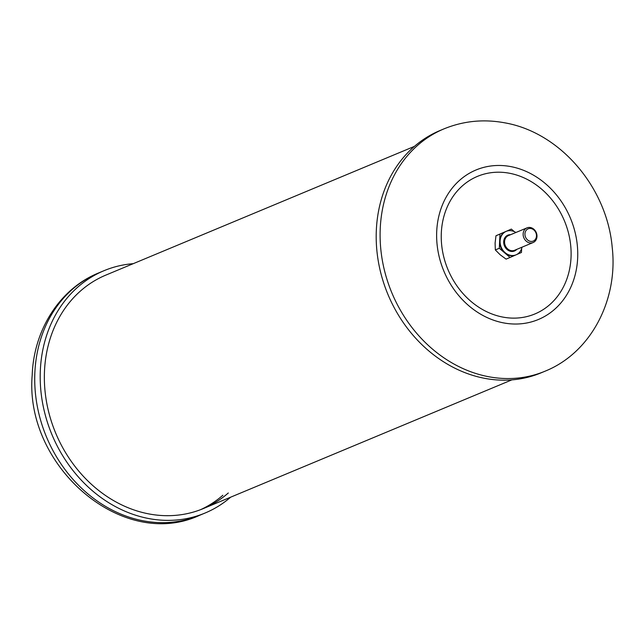 <?xml version="1.0" encoding="UTF-8"?>
<svg xmlns="http://www.w3.org/2000/svg" width="644" height="644" viewBox="0 0 644 644"><rect width="100%" height="100%" fill="white"/><g stroke="black" fill="none" stroke-linecap="round" stroke-linejoin="round"><path stroke-width="0.97" d="M515.764 254.96A12.727 10.779 -112.6 0 1 515.611 255.024A12.727 10.779 -112.6 0 1 504.687 252.875L510.064 257.463L506.087 259.121L500.155 254.758L495.333 249.936L495.099 243.078L495.977 235.752L511.352 229.095L499.953 234.094L499.631 241.186A12.727 10.779 -112.6 0 1 505.653 231.599A12.727 10.779 -112.6 0 1 505.806 231.526A12.727 10.779 -112.6 0 1 506.039 231.438M499.309 248.278L499.631 241.186A12.727 10.779 -112.6 0 0 504.687 252.875L499.309 248.278L495.333 249.936M495.977 235.752L499.953 234.094M514.331 231.639L511.352 229.095M521.632 248.576L521.463 252.464L516.601 254.589M510.064 257.463L515.683 254.992M515.876 232.5A12.727 10.779 67.4 0 0 506.273 231.333A12.727 10.779 67.4 0 0 500.098 240.993A12.727 10.779 67.4 0 0 516.077 254.831A12.727 10.779 67.4 0 0 522.002 247.183M523.137 233.901A7.953 6.738 67.4 0 0 533.127 242.547A7.953 6.738 67.4 0 0 536.983 236.509A7.953 6.738 67.4 0 0 527.001 227.863A7.953 6.738 67.4 0 0 523.137 233.901M536.484 236.026A6.641 5.619 67.4 0 0 531.002 228.531A6.641 5.619 67.4 0 0 524.932 233.844A6.641 5.619 67.4 0 0 530.414 241.339A6.641 5.619 67.4 0 0 536.484 236.026M228.322 492.982A126.506 107.113 -112.6 0 1 203.263 508.607A126.506 107.113 -112.6 0 1 44.492 371.081A126.506 107.113 -112.6 0 1 105.849 275.101L414.43 146.373M133.26 263.67A131.279 111.154 67.4 0 0 104.006 270.697A131.279 111.154 67.4 0 0 40.339 370.3A131.279 111.154 67.4 0 0 205.098 513.018A131.279 111.154 67.4 0 0 230.673 497.176M545.001 371.218L541.089 372.844A131.279 111.154 -112.6 0 1 484.795 378.358A131.279 111.154 -112.6 0 1 378.551 262.663A131.279 111.154 -112.6 0 1 440.005 130.531L443.909 128.897A131.279 111.154 67.4 0 0 382.456 261.029A131.279 111.154 67.4 0 0 488.699 376.732A131.279 111.154 67.4 0 0 545.001 371.218C590.951 352.783 618.296 299.887 612.202 247.336C607.059 187.798 560.513 132.503 504.711 122.819C483.636 118.915 463.366 120.943 443.909 128.897M516.778 249.365A8.589 7.277 -112.6 0 1 508.341 250.436A8.589 7.277 -112.6 0 1 503.697 241.669A8.589 7.277 -112.6 0 1 510.644 234.682M533.127 242.547L514.548 250.299A7.953 6.738 -112.6 0 1 504.566 241.645A7.953 6.738 -112.6 0 1 508.422 235.607L527.001 227.863M200.509 509.702A126.506 107.113 67.4 0 0 222.856 495.26M205.098 513.018L199.632 515.297A131.279 111.154 -112.6 0 1 34.865 372.578A131.279 111.154 -112.6 0 1 98.54 272.984L104.006 270.697M503.64 322.91A81.007 68.586 67.4 0 0 577.66 258.051A81.007 68.586 67.4 0 0 510.732 166.587A81.007 68.586 67.4 0 0 436.713 231.446A81.007 68.586 67.4 0 0 503.64 322.91M502.908 317.098A74.543 63.12 67.4 0 0 571.035 257.407A74.543 63.12 67.4 0 0 509.436 173.236A74.543 63.12 67.4 0 0 441.317 232.927A74.543 63.12 67.4 0 0 502.908 317.098M516.077 254.831L515.611 255.024M506.273 231.333L505.806 231.526M199.632 515.297C122.223 551.304 24.311 466.014 32.2 375.041C33.786 329.817 59.836 288.657 98.54 272.984M511.843 379.88L203.263 508.607"/></g></svg>
